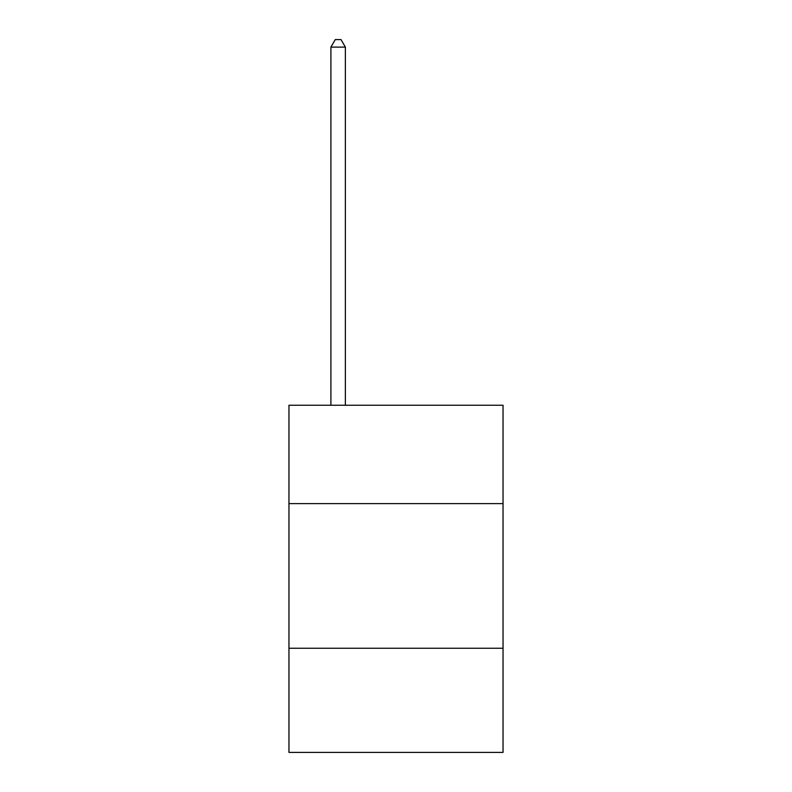 <?xml version="1.0" encoding="UTF-8"?>
<svg xmlns="http://www.w3.org/2000/svg" width="792" height="792" viewBox="0 0 792 792"><rect width="100%" height="100%" fill="white"/><g stroke="black" fill="none" stroke-linecap="round" stroke-linejoin="round"><path stroke-width="1.19" d="M503.039 503.613L503.039 405.257L288.961 405.257L288.961 503.613L503.039 503.613L503.039 752.4L288.961 752.4L288.961 503.613M503.039 648.262L288.961 648.262M345.371 405.257L345.371 47.124L330.907 47.124L330.907 405.257M330.907 47.124L335.254 39.6L341.035 39.6L345.371 47.124"/></g></svg>

